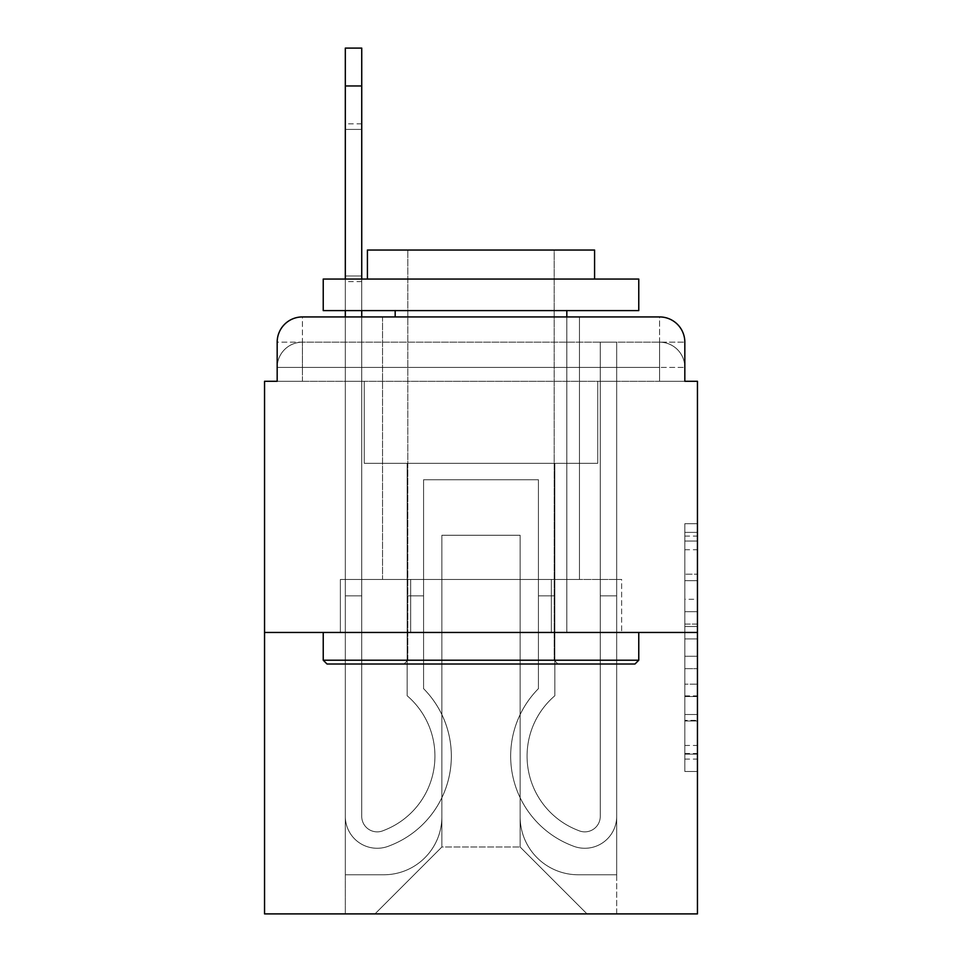 <?xml version="1.0" encoding="UTF-8"?>
<svg xmlns="http://www.w3.org/2000/svg" width="962" height="962" viewBox="0 0 962 962"><rect width="100%" height="100%" fill="white"/><g stroke="black" fill="none" stroke-linecap="round" stroke-linejoin="round"><path stroke-width="0.72" stroke-dasharray="4.81 3.61" d="M684.824 599.278L684.824 638.924L697.45 638.924L697.45 759.09L697.45 536.099L697.45 638.924L684.824 638.924L684.824 532.383L684.824 771.476L684.824 523.713L684.824 754.136L697.45 754.136L684.824 754.136L697.45 754.136L684.824 754.136L684.824 714.489L684.824 771.476L697.45 771.476L697.45 523.713L697.45 753.523L697.45 656.264L684.824 656.264L697.45 656.264L697.45 714.489L697.45 541.053L684.824 541.053L697.45 541.053L697.45 771.476L697.45 536.099L697.45 771.476L684.824 771.476L684.824 523.713L697.45 523.713L697.45 536.099L697.45 523.713L697.45 536.099L697.45 523.713L697.45 532.383L697.45 523.713L684.824 523.713L684.824 541.053L697.45 541.053L684.824 541.053L684.824 599.278L697.45 599.278M277.176 381.289L302.417 381.289L277.176 381.289L302.417 381.289L277.176 381.289L277.176 367.412L659.583 367.412L277.176 367.412L302.417 367.412L302.417 342.171L659.583 342.171L302.417 342.171L659.583 342.171L659.583 367.412L684.824 367.412L659.583 367.412L659.583 342.171L659.583 367.412L684.824 367.412L659.583 367.412L684.824 367.412L659.583 367.412L684.824 367.412L659.583 367.412L684.824 367.412L659.583 367.412L684.824 367.412L659.583 367.412L684.824 367.412L659.583 367.412L684.824 367.412L659.583 367.412L684.824 367.412L659.583 367.412L684.824 367.412L659.583 367.412L659.583 342.171L659.583 367.412L659.583 342.171L659.583 367.412L659.583 342.171L659.583 367.412L659.583 342.171L659.583 367.412L659.583 342.171L659.583 367.412L659.583 342.171L659.583 367.412L659.583 342.171L659.583 367.412L659.583 342.171L659.583 367.412L659.583 342.171L684.824 342.171L277.176 342.171A25.24 25.24 0 0 1 302.417 316.931L659.583 316.931L302.417 316.931A25.24 25.24 0 0 0 277.176 342.171L302.417 342.171A25.24 25.24 0 0 0 277.176 367.412L302.417 367.412L302.417 342.171A25.24 25.24 0 0 0 277.176 367.412L302.417 367.412L277.176 367.412L302.417 367.412L277.176 367.412L302.417 367.412L277.176 367.412L302.417 367.412L277.176 367.412L302.417 367.412L277.176 367.412L302.417 367.412L277.176 367.412L302.417 367.412L277.176 367.412L277.176 381.289L277.176 367.412L277.176 381.289L277.176 367.412L277.176 381.289L277.176 367.412L277.176 381.289L277.176 367.412L277.176 381.289L264.55 381.289L264.55 913.9L697.45 913.9L697.45 381.289L684.824 381.289L684.824 342.171A25.24 25.24 0 0 0 659.583 316.931A25.24 25.24 0 0 1 684.824 342.171L684.824 381.289L277.176 381.289L277.176 342.171L277.176 381.289L684.824 381.289L659.583 381.289L684.824 381.289L659.583 381.289L684.824 381.289L659.583 381.289L684.824 381.289L659.583 381.289L684.824 381.289L659.583 381.289L684.824 381.289L659.583 381.289L684.824 381.289L659.583 381.289L684.824 381.289L659.583 381.289L684.824 381.289L659.583 381.289L684.824 381.289L659.583 381.289L659.583 342.171L659.583 381.289L659.583 367.412L659.583 381.289L659.583 367.412L659.583 381.289L659.583 367.412L659.583 381.289L659.583 367.412L659.583 381.289L659.583 367.412L659.583 381.289L659.583 367.412L659.583 381.289L659.583 367.412L659.583 381.289L659.583 367.412L659.583 381.289L659.583 367.412L659.583 381.289L659.583 367.412L659.583 381.289L684.824 381.289L684.824 367.412A25.24 25.24 0 0 0 659.583 342.171L659.583 316.931A25.24 25.24 0 0 1 684.824 342.171A25.24 25.24 0 0 0 659.583 316.931L659.583 342.171A25.24 25.24 0 0 1 684.824 367.412A25.24 25.24 0 0 0 659.583 342.171A25.24 25.24 0 0 1 684.824 367.412A25.24 25.24 0 0 0 659.583 342.171A25.24 25.24 0 0 1 684.824 367.412A25.24 25.24 0 0 0 659.583 342.171A25.24 25.24 0 0 1 684.824 367.412A25.24 25.24 0 0 0 659.583 342.171A25.24 25.24 0 0 1 684.824 367.412L684.824 381.289M579.449 316.931L579.449 579.449L382.551 579.449L579.449 579.449L382.551 579.449L382.551 316.931L579.449 316.931L382.551 316.931L579.449 316.931L382.551 316.931L579.449 316.931L579.449 579.449L382.551 579.449L382.551 316.931M697.45 624.061L697.45 611.676L697.45 624.061L684.824 624.061L684.824 574.194L684.824 720.995L684.824 684.138L697.45 684.138L684.824 684.138L684.824 771.476L697.45 771.476L684.824 771.476L697.45 771.476L684.824 771.476L684.824 523.713L697.45 523.713L684.824 523.713L697.45 523.713L684.824 523.713L684.824 624.061L697.45 624.061M264.55 632.455L697.45 632.455M345.322 316.931L361.736 316.931L361.736 816.401A15.464 15.464 0 0 0 382.852 830.795L384.535 830.122A79.509 79.509 0 0 0 434.932 756.132A79.509 79.509 0 0 1 384.535 830.122A79.509 79.509 0 0 0 407.166 695.766A79.509 79.509 0 0 1 434.932 756.132A79.509 79.509 0 0 0 407.166 695.766L407.166 463.335L554.833 463.335L554.833 695.766A79.509 79.509 0 0 0 577.465 830.122L579.148 830.795A15.464 15.464 0 0 0 600.264 816.401A15.464 15.464 0 0 1 579.148 830.795L577.465 830.122A79.509 79.509 0 0 1 554.833 695.766A79.509 79.509 0 0 0 577.465 830.122L579.148 830.795A15.464 15.464 0 0 0 600.264 816.401L600.264 342.171L616.678 342.171L616.678 816.401A31.866 31.866 0 0 1 573.136 846.055L571.452 845.394A95.923 95.923 0 0 1 538.431 688.648A95.923 95.923 0 0 0 571.452 845.394L573.136 846.055L571.452 845.394A95.923 95.923 0 0 1 538.431 688.648L538.431 479.737L423.569 479.737L423.569 688.648A95.923 95.923 0 0 1 451.346 756.132A95.923 95.923 0 0 0 423.569 688.648A95.923 95.923 0 0 1 390.548 845.394L388.864 846.055A31.866 31.866 0 0 1 345.322 816.401L345.322 48.1L345.322 85.967L345.322 48.1L361.736 48.1L345.322 48.1L345.322 85.967L345.322 48.1L361.736 48.1L345.322 48.1L345.322 85.967L345.322 48.1L361.736 48.1L345.322 48.1L345.322 85.967L345.322 48.1L361.736 48.1L345.322 48.1L345.322 85.967L345.322 48.1L361.736 48.1L345.322 48.1L345.322 85.967L345.322 48.1L361.736 48.1L345.322 48.1L345.322 85.967L345.322 48.1L361.736 48.1L345.322 48.1L345.322 85.967L345.322 48.1L361.736 48.1L345.322 48.1L345.322 85.967L345.322 48.1L361.736 48.1L345.322 48.1L345.322 85.967L345.322 48.1L361.736 48.1L345.322 48.1L361.736 48.1L361.736 816.401A15.464 15.464 0 0 0 382.852 830.795A15.464 15.464 0 0 1 361.736 816.401A15.464 15.464 0 0 0 382.852 830.795L384.535 830.122A79.509 79.509 0 0 0 407.166 695.766L407.166 463.335L554.833 463.335L554.833 695.766A79.509 79.509 0 0 0 577.465 830.122L579.148 830.795A15.464 15.464 0 0 0 600.264 816.401L600.264 342.171L616.678 342.171L616.678 816.401A31.866 31.866 0 0 1 573.136 846.055L571.452 845.394A95.923 95.923 0 0 1 538.431 688.648L538.431 479.737L423.569 479.737L423.569 688.648A95.923 95.923 0 0 1 390.548 845.394A95.923 95.923 0 0 0 451.346 756.132A95.923 95.923 0 0 1 390.548 845.394L388.864 846.055A31.866 31.866 0 0 1 345.322 816.401L345.322 85.967L345.322 816.401A31.866 31.866 0 0 0 388.864 846.055L390.548 845.394L388.864 846.055A31.866 31.866 0 0 1 345.322 816.401L345.322 85.967L345.322 816.401A31.866 31.866 0 0 0 388.864 846.055A31.866 31.866 0 0 1 345.322 816.401L345.322 85.967L345.322 816.401A31.866 31.866 0 0 0 388.864 846.055A31.866 31.866 0 0 1 345.322 816.401L345.322 85.967L345.322 816.401A31.866 31.866 0 0 0 388.864 846.055L390.548 845.394L388.864 846.055A31.866 31.866 0 0 1 345.322 816.401L345.322 85.967L345.322 816.401A31.866 31.866 0 0 0 388.864 846.055A31.866 31.866 0 0 1 345.322 816.401L345.322 85.967L345.322 816.401A31.866 31.866 0 0 0 388.864 846.055A31.866 31.866 0 0 1 345.322 816.401L345.322 85.967L345.322 816.401A31.866 31.866 0 0 0 388.864 846.055L390.548 845.394A95.923 95.923 0 0 0 423.569 688.648L423.569 595.851L423.569 688.648A95.923 95.923 0 0 1 390.548 845.394L388.864 846.055A31.866 31.866 0 0 1 345.322 816.401L345.322 85.967L345.322 816.401A31.866 31.866 0 0 0 388.864 846.055A31.866 31.866 0 0 1 345.322 816.401L345.322 85.967L345.322 816.401A31.866 31.866 0 0 0 388.864 846.055A31.866 31.866 0 0 1 345.322 816.401L345.322 85.967L345.322 816.401A31.866 31.866 0 0 0 388.864 846.055L390.548 845.394L388.864 846.055A31.866 31.866 0 0 1 345.322 816.401L345.322 316.931M520.129 816.714A58.057 58.057 0 0 0 578.186 874.771A58.057 58.057 0 0 1 520.129 816.714L520.129 535.269L520.129 816.714A58.057 58.057 0 0 0 578.186 874.771L616.678 874.771L578.186 874.771A58.057 58.057 0 0 1 520.129 816.714L520.129 535.269L441.871 535.269L520.129 535.269L520.129 816.714A58.057 58.057 0 0 0 578.186 874.771L616.678 874.771L578.186 874.771A58.057 58.057 0 0 1 520.129 816.714L520.129 535.269L441.871 535.269L441.871 816.714L441.871 535.269L520.129 535.269L520.129 816.714A58.057 58.057 0 0 0 578.186 874.771L616.678 874.771L578.186 874.771A58.057 58.057 0 0 1 520.129 816.714L520.129 535.269L441.871 535.269L441.871 816.714A58.057 58.057 0 0 1 383.814 874.771A58.057 58.057 0 0 0 441.871 816.714L441.871 535.269L520.129 535.269L520.129 816.714A58.057 58.057 0 0 0 578.186 874.771L616.678 874.771L578.186 874.771A58.057 58.057 0 0 1 520.129 816.714L520.129 535.269L441.871 535.269L441.871 816.714A58.057 58.057 0 0 1 383.814 874.771L345.322 874.771L383.814 874.771A58.057 58.057 0 0 0 441.871 816.714L441.871 535.269L520.129 535.269L520.129 816.714A58.057 58.057 0 0 0 578.186 874.771L616.678 874.771L578.186 874.771A58.057 58.057 0 0 1 520.129 816.714L520.129 535.269L441.871 535.269L441.871 816.714A58.057 58.057 0 0 1 383.814 874.771L345.322 874.771L383.814 874.771A58.057 58.057 0 0 0 441.871 816.714L441.871 535.269L520.129 535.269L520.129 816.714A58.057 58.057 0 0 0 578.186 874.771L616.678 874.771L578.186 874.771A58.057 58.057 0 0 1 520.129 816.714L520.129 535.269L441.871 535.269L441.871 816.714A58.057 58.057 0 0 1 383.814 874.771L345.322 874.771L383.814 874.771A58.057 58.057 0 0 0 441.871 816.714L441.871 535.269L520.129 535.269L520.129 816.714A58.057 58.057 0 0 0 578.186 874.771L616.678 874.771L578.186 874.771A58.057 58.057 0 0 1 520.129 816.714L520.129 535.269L441.871 535.269L441.871 816.714A58.057 58.057 0 0 1 383.814 874.771L345.322 874.771L383.814 874.771A58.057 58.057 0 0 0 441.871 816.714L441.871 535.269L520.129 535.269L520.129 816.714A58.057 58.057 0 0 0 578.186 874.771L616.678 874.771L578.186 874.771A58.057 58.057 0 0 1 520.129 816.714L520.129 535.269L441.871 535.269L441.871 816.714A58.057 58.057 0 0 1 383.814 874.771L345.322 874.771L383.814 874.771A58.057 58.057 0 0 0 441.871 816.714L441.871 535.269L520.129 535.269L520.129 816.714A58.057 58.057 0 0 0 578.186 874.771L616.678 874.771L578.186 874.771A58.057 58.057 0 0 1 520.129 816.714L520.129 535.269L441.871 535.269L441.871 816.714A58.057 58.057 0 0 1 383.814 874.771L345.322 874.771L383.814 874.771A58.057 58.057 0 0 0 441.871 816.714L441.871 535.269L520.129 535.269L520.129 816.714M345.322 381.289L345.322 874.771L383.814 874.771A58.057 58.057 0 0 0 441.871 816.714A58.057 58.057 0 0 1 383.814 874.771L345.322 874.771L345.322 381.289L364.261 381.289L364.261 463.335L597.739 463.335L364.261 463.335L597.739 463.335L364.261 463.335L597.739 463.335L364.261 463.335L597.739 463.335L364.261 463.335L597.739 463.335L364.261 463.335L597.739 463.335L364.261 463.335L597.739 463.335L364.261 463.335L597.739 463.335L364.261 463.335L597.739 463.335L364.261 463.335L597.739 463.335L364.261 463.335L597.739 463.335L364.261 463.335L364.261 381.289L345.322 381.289L345.322 874.771L345.322 381.289L364.261 381.289L364.261 463.335L364.261 381.289L345.322 381.289L345.322 874.771L345.322 381.289L364.261 381.289L364.261 463.335L364.261 381.289L345.322 381.289L345.322 874.771L345.322 381.289L364.261 381.289L364.261 463.335L364.261 381.289L345.322 381.289L345.322 874.771L345.322 381.289L364.261 381.289L364.261 463.335L364.261 381.289L345.322 381.289L345.322 874.771L345.322 381.289L364.261 381.289L364.261 463.335L364.261 381.289L345.322 381.289L345.322 874.771L345.322 381.289L364.261 381.289L364.261 463.335L364.261 381.289L345.322 381.289L345.322 874.771L345.322 381.289L364.261 381.289L364.261 463.335L364.261 381.289L345.322 381.289L345.322 874.771L345.322 381.289L364.261 381.289L364.261 463.335L364.261 381.289L345.322 381.289L345.322 874.771L383.814 874.771A58.057 58.057 0 0 0 441.871 816.714L441.871 535.269L441.871 816.714A58.057 58.057 0 0 1 383.814 874.771A58.057 58.057 0 0 0 441.871 816.714L441.871 535.269L520.129 535.269L441.871 535.269L441.871 816.714A58.057 58.057 0 0 1 383.814 874.771L345.322 874.771L345.322 381.289L364.261 381.289L364.261 463.335L364.261 381.289L345.322 381.289L345.322 913.9L374.988 913.9L345.322 913.9L345.322 381.289L364.261 381.289L364.261 463.335L364.261 381.289L345.322 381.289M597.739 381.289L597.739 463.335L597.739 381.289L616.678 381.289L616.678 874.771L578.186 874.771L616.678 874.771L616.678 381.289L597.739 381.289L597.739 463.335L597.739 381.289L616.678 381.289L616.678 874.771L616.678 381.289L597.739 381.289L597.739 463.335L597.739 381.289L616.678 381.289L616.678 874.771L616.678 381.289L597.739 381.289L597.739 463.335L597.739 381.289L616.678 381.289L616.678 874.771L616.678 381.289L597.739 381.289L597.739 463.335L597.739 381.289L616.678 381.289L616.678 874.771L616.678 381.289L597.739 381.289L597.739 463.335L597.739 381.289L616.678 381.289L616.678 874.771L616.678 381.289L597.739 381.289L597.739 463.335L597.739 381.289L616.678 381.289L616.678 874.771L616.678 381.289L597.739 381.289L597.739 463.335L597.739 381.289L616.678 381.289L616.678 874.771L616.678 381.289L597.739 381.289L597.739 463.335L597.739 381.289L616.678 381.289L616.678 874.771L616.678 381.289L597.739 381.289L597.739 463.335L597.739 381.289L616.678 381.289L616.678 874.771L616.678 381.289L597.739 381.289L597.739 463.335L597.739 381.289L616.678 381.289L616.678 913.9L374.988 913.9L616.678 913.9L616.678 381.289L597.739 381.289M520.129 535.269L520.129 847.005L520.129 535.269L441.871 535.269L441.871 847.005L520.129 847.005L441.871 847.005L441.871 535.269L441.871 847.005L374.988 913.9L441.871 847.005L374.988 913.9L441.871 847.005L441.871 535.269L520.129 535.269L520.129 847.005L587.012 913.9L520.129 847.005L587.012 913.9L520.129 847.005L520.129 535.269L441.871 535.269L520.129 535.269M410.678 632.455L621.632 632.455L410.678 632.455L410.678 579.449L340.368 579.449L621.632 579.449L410.678 579.449L410.678 632.455L410.678 579.449L340.368 579.449L340.368 632.455L340.368 579.449L551.322 579.449L551.322 632.455L621.632 632.455L551.322 632.455L551.322 579.449L621.632 579.449L621.632 632.455L621.632 579.449L410.678 579.449L410.678 632.455M302.417 316.931A25.24 25.24 0 0 0 277.176 342.171A25.24 25.24 0 0 1 302.417 316.931L302.417 342.171A25.24 25.24 0 0 0 277.176 367.412L302.417 367.412L277.176 367.412A25.24 25.24 0 0 1 302.417 342.171A25.24 25.24 0 0 0 277.176 367.412A25.24 25.24 0 0 1 302.417 342.171A25.24 25.24 0 0 0 277.176 367.412A25.24 25.24 0 0 1 302.417 342.171A25.24 25.24 0 0 0 277.176 367.412A25.24 25.24 0 0 1 302.417 342.171L302.417 316.931M551.322 579.449L551.322 632.455L551.322 579.449M684.824 638.924L697.45 638.924L684.824 638.924M684.824 532.383L684.824 523.713L684.824 532.383L697.45 532.383L684.824 532.383M684.824 720.382L684.824 668.662L684.824 720.382L697.45 720.382L684.824 720.382M684.824 668.662L684.824 656.264L697.45 656.264L684.824 656.264L684.824 668.662L697.45 668.662L684.824 668.662M684.824 574.194L684.824 541.053L684.824 574.194L697.45 574.194L684.824 574.194M684.824 523.713L697.45 523.713L684.824 523.713L684.824 536.099L684.824 523.713L697.45 523.713M684.824 771.476L697.45 771.476L684.824 771.476L684.824 759.09L684.824 771.476M384.535 830.122L382.852 830.795L384.535 830.122A79.509 79.509 0 0 0 434.932 756.132A79.509 79.509 0 0 1 384.535 830.122A79.509 79.509 0 0 0 407.166 695.766A79.509 79.509 0 0 1 434.932 756.132A79.509 79.509 0 0 0 407.166 695.766L407.166 595.851L423.569 595.851L407.166 595.851L407.166 695.766L407.166 463.335L554.833 463.335L554.833 695.766A79.509 79.509 0 0 0 577.465 830.122L579.148 830.795A15.464 15.464 0 0 0 600.264 816.401A15.464 15.464 0 0 1 579.148 830.795L577.465 830.122A79.509 79.509 0 0 1 554.833 695.766A79.509 79.509 0 0 0 577.465 830.122L579.148 830.795A15.464 15.464 0 0 0 600.264 816.401L600.264 595.851L616.678 595.851L616.678 816.401A31.866 31.866 0 0 1 573.136 846.055A31.866 31.866 0 0 0 616.678 816.401A31.866 31.866 0 0 1 573.136 846.055L571.452 845.394A95.923 95.923 0 0 1 538.431 688.648A95.923 95.923 0 0 0 571.452 845.394L573.136 846.055L571.452 845.394A95.923 95.923 0 0 1 538.431 688.648L538.431 595.851L554.833 595.851L538.431 595.851L538.431 688.648L538.431 479.737L423.569 479.737L423.569 688.648A95.923 95.923 0 0 1 390.548 845.394L388.864 846.055A31.866 31.866 0 0 1 345.322 816.401A31.866 31.866 0 0 0 388.864 846.055A31.866 31.866 0 0 1 345.322 816.401L345.322 595.851L345.322 816.401L345.322 595.851L361.736 595.851L361.736 816.401L361.736 595.851L345.322 595.851L345.322 816.401L345.322 595.851L361.736 595.851L361.736 816.401A15.464 15.464 0 0 0 382.852 830.795L384.535 830.122A79.509 79.509 0 0 0 407.166 695.766L407.166 463.335L554.833 463.335L554.833 695.766A79.509 79.509 0 0 0 577.465 830.122L579.148 830.795A15.464 15.464 0 0 0 600.264 816.401L600.264 342.171L616.678 342.171L616.678 816.401A31.866 31.866 0 0 1 573.136 846.055L571.452 845.394A95.923 95.923 0 0 1 538.431 688.648L538.431 479.737L423.569 479.737L423.569 688.648A95.923 95.923 0 0 1 390.548 845.394A95.923 95.923 0 0 0 423.569 688.648L423.569 595.851L423.569 688.648A95.923 95.923 0 0 1 390.548 845.394L388.864 846.055A31.866 31.866 0 0 1 345.322 816.401L345.322 595.851L361.736 595.851L345.322 595.851L345.322 816.401L345.322 595.851L361.736 595.851L361.736 816.401A15.464 15.464 0 0 0 382.852 830.795A15.464 15.464 0 0 1 361.736 816.401A15.464 15.464 0 0 0 382.852 830.795L384.535 830.122A79.509 79.509 0 0 0 434.932 756.132A79.509 79.509 0 0 1 384.535 830.122A79.509 79.509 0 0 0 407.166 695.766A79.509 79.509 0 0 1 434.932 756.132A79.509 79.509 0 0 0 407.166 695.766L407.166 595.851L423.569 595.851L407.166 595.851L407.166 695.766L407.166 463.335L554.833 463.335L554.833 695.766A79.509 79.509 0 0 0 577.465 830.122L579.148 830.795A15.464 15.464 0 0 0 600.264 816.401L600.264 342.171L616.678 342.171L616.678 816.401A31.866 31.866 0 0 1 573.136 846.055A31.866 31.866 0 0 0 616.678 816.401A31.866 31.866 0 0 1 573.136 846.055L571.452 845.394A95.923 95.923 0 0 1 538.431 688.648A95.923 95.923 0 0 0 571.452 845.394L573.136 846.055L571.452 845.394A95.923 95.923 0 0 1 538.431 688.648L538.431 595.851L554.833 595.851L538.431 595.851L538.431 688.648L538.431 479.737L423.569 479.737L423.569 688.648A95.923 95.923 0 0 1 390.548 845.394L388.864 846.055A31.866 31.866 0 0 1 345.322 816.401L345.322 595.851L345.322 816.401A31.866 31.866 0 0 0 388.864 846.055L390.548 845.394A95.923 95.923 0 0 0 451.346 756.132A95.923 95.923 0 0 1 390.548 845.394L388.864 846.055A31.866 31.866 0 0 1 345.322 816.401L345.322 595.851L361.736 595.851L345.322 595.851L345.322 816.401A31.866 31.866 0 0 0 388.864 846.055A31.866 31.866 0 0 1 345.322 816.401L345.322 595.851L361.736 595.851L361.736 816.401L361.736 595.851L345.322 595.851L345.322 816.401A31.866 31.866 0 0 0 388.864 846.055L390.548 845.394L388.864 846.055A31.866 31.866 0 0 1 345.322 816.401A31.866 31.866 0 0 0 388.864 846.055L390.548 845.394L388.864 846.055A31.866 31.866 0 0 1 345.322 816.401L345.322 595.851L361.736 595.851L361.736 816.401A15.464 15.464 0 0 0 382.852 830.795L384.535 830.122A79.509 79.509 0 0 0 407.166 695.766L407.166 463.335L554.833 463.335L554.833 695.766A79.509 79.509 0 0 0 577.465 830.122A79.509 79.509 0 0 1 554.833 695.766A79.509 79.509 0 0 0 577.465 830.122L579.148 830.795A15.464 15.464 0 0 0 600.264 816.401A15.464 15.464 0 0 1 579.148 830.795A15.464 15.464 0 0 0 600.264 816.401L600.264 342.171L616.678 342.171L616.678 816.401A31.866 31.866 0 0 1 573.136 846.055L571.452 845.394A95.923 95.923 0 0 1 538.431 688.648L538.431 479.737L423.569 479.737L423.569 688.648A95.923 95.923 0 0 1 451.346 756.132A95.923 95.923 0 0 0 423.569 688.648L423.569 595.851L423.569 688.648A95.923 95.923 0 0 1 390.548 845.394A95.923 95.923 0 0 0 451.346 756.132A95.923 95.923 0 0 1 390.548 845.394L388.864 846.055A31.866 31.866 0 0 1 345.322 816.401L345.322 595.851L361.736 595.851L345.322 595.851L345.322 816.401A31.866 31.866 0 0 0 388.864 846.055L390.548 845.394L388.864 846.055A31.866 31.866 0 0 1 345.322 816.401L345.322 595.851L361.736 595.851L361.736 816.401A15.464 15.464 0 0 0 382.852 830.795A15.464 15.464 0 0 1 361.736 816.401A15.464 15.464 0 0 0 382.852 830.795L384.535 830.122A79.509 79.509 0 0 0 434.932 756.132A79.509 79.509 0 0 1 384.535 830.122A79.509 79.509 0 0 0 407.166 695.766A79.509 79.509 0 0 1 434.932 756.132A79.509 79.509 0 0 0 407.166 695.766L407.166 595.851L423.569 595.851L407.166 595.851L407.166 695.766L407.166 463.335L554.833 463.335L554.833 695.766A79.509 79.509 0 0 0 577.465 830.122L579.148 830.795A15.464 15.464 0 0 0 600.264 816.401L600.264 342.171L616.678 342.171L616.678 816.401A31.866 31.866 0 0 1 573.136 846.055A31.866 31.866 0 0 0 616.678 816.401A31.866 31.866 0 0 1 573.136 846.055L571.452 845.394A95.923 95.923 0 0 1 538.431 688.648A95.923 95.923 0 0 0 571.452 845.394L573.136 846.055L571.452 845.394A95.923 95.923 0 0 1 538.431 688.648L538.431 595.851L554.833 595.851L538.431 595.851L538.431 688.648L538.431 479.737L423.569 479.737L423.569 688.648A95.923 95.923 0 0 1 390.548 845.394L388.864 846.055A31.866 31.866 0 0 1 345.322 816.401A31.866 31.866 0 0 0 388.864 846.055L390.548 845.394A95.923 95.923 0 0 0 423.569 688.648A95.923 95.923 0 0 1 390.548 845.394L388.864 846.055A31.866 31.866 0 0 1 345.322 816.401L345.322 595.851L345.322 816.401A31.866 31.866 0 0 0 388.864 846.055A31.866 31.866 0 0 1 345.322 816.401L345.322 595.851L361.736 595.851L345.322 595.851L345.322 816.401A31.866 31.866 0 0 0 388.864 846.055L390.548 845.394A95.923 95.923 0 0 0 451.346 756.132A95.923 95.923 0 0 1 390.548 845.394L388.864 846.055L390.548 845.394A95.923 95.923 0 0 0 451.346 756.132A95.923 95.923 0 0 1 390.548 845.394L388.864 846.055L390.548 845.394A95.923 95.923 0 0 0 423.569 688.648L423.569 595.851L423.569 688.648A95.923 95.923 0 0 1 390.548 845.394L388.864 846.055L390.548 845.394A95.923 95.923 0 0 0 451.346 756.132A95.923 95.923 0 0 1 390.548 845.394L388.864 846.055L390.548 845.394A95.923 95.923 0 0 0 451.346 756.132A95.923 95.923 0 0 1 390.548 845.394L388.864 846.055L390.548 845.394A95.923 95.923 0 0 0 423.569 688.648A95.923 95.923 0 0 1 390.548 845.394A95.923 95.923 0 0 0 423.569 688.648A95.923 95.923 0 0 1 390.548 845.394A95.923 95.923 0 0 0 451.346 756.132A95.923 95.923 0 0 1 390.548 845.394A95.923 95.923 0 0 0 423.569 688.648L423.569 595.851L407.166 595.851L423.569 595.851L423.569 688.648A95.923 95.923 0 0 1 390.548 845.394A95.923 95.923 0 0 0 423.569 688.648A95.923 95.923 0 0 1 390.548 845.394A95.923 95.923 0 0 0 451.346 756.132A95.923 95.923 0 0 1 390.548 845.394A95.923 95.923 0 0 0 423.569 688.648A95.923 95.923 0 0 1 390.548 845.394A95.923 95.923 0 0 0 423.569 688.648L423.569 595.851L407.166 595.851L407.166 695.766L407.166 463.335L554.833 463.335L554.833 695.766A79.509 79.509 0 0 0 577.465 830.122A79.509 79.509 0 0 1 554.833 695.766A79.509 79.509 0 0 0 577.465 830.122L579.148 830.795A15.464 15.464 0 0 0 600.264 816.401A15.464 15.464 0 0 1 579.148 830.795A15.464 15.464 0 0 0 600.264 816.401L600.264 595.851L616.678 595.851L616.678 816.401A31.866 31.866 0 0 1 573.136 846.055L571.452 845.394A95.923 95.923 0 0 1 538.431 688.648L538.431 479.737L423.569 479.737L423.569 688.648A95.923 95.923 0 0 1 451.346 756.132A95.923 95.923 0 0 0 423.569 688.648L423.569 595.851L423.569 688.648A95.923 95.923 0 0 1 451.346 756.132A95.923 95.923 0 0 0 423.569 688.648A95.923 95.923 0 0 1 451.346 756.132A95.923 95.923 0 0 0 423.569 688.648L423.569 595.851L407.166 595.851L423.569 595.851L423.569 688.648A95.923 95.923 0 0 1 451.346 756.132A95.923 95.923 0 0 0 423.569 688.648L423.569 595.851L407.166 595.851L407.166 695.766A79.509 79.509 0 0 1 434.932 756.132A79.509 79.509 0 0 0 407.166 695.766L407.166 595.851L423.569 595.851L423.569 688.648A95.923 95.923 0 0 1 451.346 756.132A95.923 95.923 0 0 0 423.569 688.648A95.923 95.923 0 0 1 451.346 756.132A95.923 95.923 0 0 0 423.569 688.648L423.569 595.851L407.166 595.851L407.166 695.766L407.166 463.335L554.833 463.335L554.833 695.766A79.509 79.509 0 0 0 577.465 830.122L579.148 830.795A15.464 15.464 0 0 0 600.264 816.401L600.264 342.171L616.678 342.171L616.678 816.401A31.866 31.866 0 0 1 573.136 846.055A31.866 31.866 0 0 0 616.678 816.401A31.866 31.866 0 0 1 573.136 846.055L571.452 845.394A95.923 95.923 0 0 1 538.431 688.648A95.923 95.923 0 0 0 571.452 845.394L573.136 846.055L571.452 845.394A95.923 95.923 0 0 1 538.431 688.648L538.431 595.851L554.833 595.851L538.431 595.851L538.431 688.648L538.431 479.737L423.569 479.737L423.569 688.648A95.923 95.923 0 0 1 451.346 756.132A95.923 95.923 0 0 0 423.569 688.648L423.569 479.737L423.569 688.648L423.569 479.737L423.569 688.648L423.569 479.737L423.569 688.648L423.569 479.737L423.569 688.648L423.569 479.737L423.569 688.648L423.569 479.737L423.569 688.648L423.569 595.851L407.166 595.851L423.569 595.851L407.166 595.851L407.166 695.766L407.166 463.335L554.833 463.335L554.833 695.766A79.509 79.509 0 0 0 577.465 830.122A79.509 79.509 0 0 1 554.833 695.766A79.509 79.509 0 0 0 577.465 830.122L579.148 830.795A15.464 15.464 0 0 0 600.264 816.401L600.264 342.171L616.678 342.171L616.678 816.401A31.866 31.866 0 0 1 573.136 846.055L571.452 845.394A95.923 95.923 0 0 1 538.431 688.648L538.431 479.737L423.569 479.737L423.569 688.648L423.569 595.851L407.166 595.851L423.569 595.851L407.166 595.851L407.166 695.766A79.509 79.509 0 0 1 384.535 830.122A79.509 79.509 0 0 0 407.166 695.766L407.166 463.335L554.833 463.335L554.833 695.766A79.509 79.509 0 0 0 577.465 830.122L579.148 830.795A15.464 15.464 0 0 0 600.264 816.401A15.464 15.464 0 0 1 579.148 830.795A15.464 15.464 0 0 0 600.264 816.401L600.264 342.171L616.678 342.171L616.678 816.401A31.866 31.866 0 0 1 573.136 846.055A31.866 31.866 0 0 0 616.678 816.401A31.866 31.866 0 0 1 573.136 846.055L571.452 845.394A95.923 95.923 0 0 1 538.431 688.648A95.923 95.923 0 0 0 571.452 845.394L573.136 846.055L571.452 845.394A95.923 95.923 0 0 1 538.431 688.648L538.431 595.851L554.833 595.851L538.431 595.851L538.431 688.648L538.431 479.737L423.569 479.737L538.431 479.737L423.569 479.737L538.431 479.737L423.569 479.737L538.431 479.737L423.569 479.737L538.431 479.737L423.569 479.737L538.431 479.737L423.569 479.737L538.431 479.737L538.431 688.648A95.923 95.923 0 0 0 571.452 845.394A95.923 95.923 0 0 1 538.431 688.648L538.431 595.851L554.833 595.851L554.833 695.766A79.509 79.509 0 0 0 577.465 830.122A79.509 79.509 0 0 1 554.833 695.766A79.509 79.509 0 0 0 577.465 830.122L579.148 830.795A15.464 15.464 0 0 0 600.264 816.401L600.264 342.171L616.678 342.171L616.678 816.401A31.866 31.866 0 0 1 573.136 846.055L571.452 845.394A95.923 95.923 0 0 1 538.431 688.648L538.431 479.737L538.431 688.648A95.923 95.923 0 0 0 571.452 845.394L573.136 846.055A31.866 31.866 0 0 0 616.678 816.401A31.866 31.866 0 0 1 573.136 846.055L571.452 845.394A95.923 95.923 0 0 1 538.431 688.648L538.431 479.737L538.431 688.648A95.923 95.923 0 0 0 571.452 845.394A95.923 95.923 0 0 1 538.431 688.648L538.431 595.851L554.833 595.851L538.431 595.851L538.431 688.648L538.431 479.737L538.431 688.648A95.923 95.923 0 0 0 571.452 845.394A95.923 95.923 0 0 1 538.431 688.648L538.431 595.851L554.833 595.851L554.833 695.766L554.833 595.851L538.431 595.851L538.431 688.648L538.431 479.737L538.431 688.648A95.923 95.923 0 0 0 571.452 845.394L573.136 846.055L571.452 845.394A95.923 95.923 0 0 1 538.431 688.648L538.431 595.851L554.833 595.851L554.833 695.766A79.509 79.509 0 0 0 577.465 830.122L579.148 830.795A15.464 15.464 0 0 0 600.264 816.401A15.464 15.464 0 0 1 579.148 830.795A15.464 15.464 0 0 0 600.264 816.401L600.264 595.851L616.678 595.851L600.264 595.851L600.264 816.401L600.264 342.171L616.678 342.171L616.678 816.401A31.866 31.866 0 0 1 573.136 846.055L571.452 845.394A95.923 95.923 0 0 1 538.431 688.648L538.431 479.737L538.431 688.648A95.923 95.923 0 0 0 571.452 845.394L573.136 846.055A31.866 31.866 0 0 0 616.678 816.401A31.866 31.866 0 0 1 573.136 846.055L571.452 845.394A95.923 95.923 0 0 1 538.431 688.648A95.923 95.923 0 0 0 571.452 845.394A95.923 95.923 0 0 1 538.431 688.648L538.431 595.851L554.833 595.851L538.431 595.851L538.431 688.648A95.923 95.923 0 0 0 571.452 845.394L573.136 846.055L571.452 845.394A95.923 95.923 0 0 1 538.431 688.648A95.923 95.923 0 0 0 571.452 845.394L573.136 846.055L571.452 845.394A95.923 95.923 0 0 1 538.431 688.648A95.923 95.923 0 0 0 571.452 845.394L573.136 846.055A31.866 31.866 0 0 0 616.678 816.401A31.866 31.866 0 0 1 573.136 846.055L571.452 845.394L573.136 846.055A31.866 31.866 0 0 0 616.678 816.401A31.866 31.866 0 0 1 573.136 846.055L571.452 845.394L573.136 846.055A31.866 31.866 0 0 0 616.678 816.401A31.866 31.866 0 0 1 573.136 846.055L571.452 845.394L573.136 846.055A31.866 31.866 0 0 0 616.678 816.401A31.866 31.866 0 0 1 573.136 846.055A31.866 31.866 0 0 0 616.678 816.401A31.866 31.866 0 0 1 573.136 846.055A31.866 31.866 0 0 0 616.678 816.401A31.866 31.866 0 0 1 573.136 846.055A31.866 31.866 0 0 0 616.678 816.401A31.866 31.866 0 0 1 573.136 846.055A31.866 31.866 0 0 0 616.678 816.401A31.866 31.866 0 0 1 573.136 846.055A31.866 31.866 0 0 0 616.678 816.401L616.678 595.851L616.678 816.401L616.678 595.851L600.264 595.851L616.678 595.851L616.678 816.401L616.678 595.851L600.264 595.851L600.264 816.401L600.264 342.171L616.678 342.171L616.678 816.401L616.678 595.851L600.264 595.851L616.678 595.851L616.678 816.401L616.678 595.851L600.264 595.851L600.264 816.401A15.464 15.464 0 0 1 579.148 830.795L577.465 830.122A79.509 79.509 0 0 1 554.833 695.766A79.509 79.509 0 0 0 577.465 830.122L579.148 830.795A15.464 15.464 0 0 0 600.264 816.401L600.264 595.851L616.678 595.851L616.678 816.401L616.678 595.851L600.264 595.851L600.264 342.171L616.678 342.171L616.678 816.401L616.678 342.171L616.678 816.401L616.678 595.851L600.264 595.851L616.678 595.851L616.678 816.401L616.678 342.171L616.678 816.401L616.678 595.851L600.264 595.851L600.264 816.401L600.264 342.171L616.678 342.171L616.678 816.401L616.678 595.851L600.264 595.851L616.678 595.851L616.678 816.401L616.678 342.171L616.678 816.401L616.678 595.851L600.264 595.851L600.264 816.401A15.464 15.464 0 0 1 579.148 830.795A15.464 15.464 0 0 0 600.264 816.401L600.264 595.851L616.678 595.851L616.678 816.401L616.678 342.171L616.678 816.401L616.678 595.851L600.264 595.851L600.264 816.401L600.264 342.171L616.678 342.171L600.264 342.171L616.678 342.171L600.264 342.171L616.678 342.171L600.264 342.171L616.678 342.171L600.264 342.171L600.264 816.401A15.464 15.464 0 0 1 579.148 830.795A15.464 15.464 0 0 0 600.264 816.401L600.264 595.851L616.678 595.851L600.264 595.851L600.264 816.401L600.264 342.171L600.264 816.401A15.464 15.464 0 0 1 579.148 830.795L577.465 830.122L579.148 830.795A15.464 15.464 0 0 0 600.264 816.401L600.264 342.171L600.264 816.401A15.464 15.464 0 0 1 579.148 830.795A15.464 15.464 0 0 0 600.264 816.401L600.264 342.171L600.264 816.401A15.464 15.464 0 0 1 579.148 830.795L577.465 830.122L579.148 830.795A15.464 15.464 0 0 0 600.264 816.401A15.464 15.464 0 0 1 579.148 830.795A15.464 15.464 0 0 0 600.264 816.401A15.464 15.464 0 0 1 579.148 830.795L577.465 830.122A79.509 79.509 0 0 1 554.833 695.766A79.509 79.509 0 0 0 577.465 830.122L579.148 830.795A15.464 15.464 0 0 0 600.264 816.401A15.464 15.464 0 0 1 579.148 830.795L577.465 830.122L579.148 830.795A15.464 15.464 0 0 0 600.264 816.401A15.464 15.464 0 0 1 579.148 830.795L577.465 830.122A79.509 79.509 0 0 1 554.833 695.766L554.833 595.851L554.833 695.766A79.509 79.509 0 0 0 577.465 830.122L579.148 830.795L577.465 830.122A79.509 79.509 0 0 1 554.833 695.766A79.509 79.509 0 0 0 577.465 830.122L579.148 830.795L577.465 830.122A79.509 79.509 0 0 1 554.833 695.766A79.509 79.509 0 0 0 577.465 830.122L579.148 830.795L577.465 830.122A79.509 79.509 0 0 1 554.833 695.766L554.833 595.851L538.431 595.851L554.833 595.851L554.833 695.766A79.509 79.509 0 0 0 577.465 830.122A79.509 79.509 0 0 1 554.833 695.766L554.833 595.851L538.431 595.851L554.833 595.851L554.833 695.766A79.509 79.509 0 0 0 577.465 830.122A79.509 79.509 0 0 1 554.833 695.766A79.509 79.509 0 0 0 577.465 830.122A79.509 79.509 0 0 1 554.833 695.766L554.833 595.851L554.833 695.766A79.509 79.509 0 0 0 577.465 830.122A79.509 79.509 0 0 1 554.833 695.766L554.833 463.335L554.833 695.766L554.833 463.335L554.833 695.766L554.833 463.335L554.833 695.766L554.833 463.335L554.833 695.766L554.833 463.335L554.833 695.766L554.833 463.335L407.166 463.335L554.833 463.335L407.166 463.335L554.833 463.335L407.166 463.335L554.833 463.335L407.166 463.335L554.833 463.335L407.166 463.335L554.833 463.335L407.166 463.335L407.166 695.766A79.509 79.509 0 0 1 434.932 756.132A79.509 79.509 0 0 0 407.166 695.766L407.166 595.851L423.569 595.851L407.166 595.851L407.166 695.766L407.166 463.335L407.166 695.766A79.509 79.509 0 0 1 434.932 756.132A79.509 79.509 0 0 0 407.166 695.766L407.166 463.335L407.166 695.766A79.509 79.509 0 0 1 384.535 830.122L382.852 830.795L384.535 830.122A79.509 79.509 0 0 0 407.166 695.766L407.166 463.335L407.166 695.766A79.509 79.509 0 0 1 434.932 756.132A79.509 79.509 0 0 0 407.166 695.766L407.166 463.335L407.166 695.766A79.509 79.509 0 0 1 434.932 756.132A79.509 79.509 0 0 0 407.166 695.766L407.166 463.335L407.166 695.766A79.509 79.509 0 0 1 384.535 830.122A79.509 79.509 0 0 0 407.166 695.766A79.509 79.509 0 0 1 384.535 830.122A79.509 79.509 0 0 0 407.166 695.766A79.509 79.509 0 0 1 434.932 756.132A79.509 79.509 0 0 0 407.166 695.766A79.509 79.509 0 0 1 384.535 830.122L382.852 830.795A15.464 15.464 0 0 1 361.736 816.401L361.736 595.851L361.736 816.401A15.464 15.464 0 0 0 382.852 830.795L384.535 830.122A79.509 79.509 0 0 0 407.166 695.766A79.509 79.509 0 0 1 384.535 830.122A79.509 79.509 0 0 0 407.166 695.766A79.509 79.509 0 0 1 434.932 756.132A79.509 79.509 0 0 0 407.166 695.766A79.509 79.509 0 0 1 384.535 830.122A79.509 79.509 0 0 0 407.166 695.766A79.509 79.509 0 0 1 384.535 830.122L382.852 830.795L384.535 830.122A79.509 79.509 0 0 0 434.932 756.132A79.509 79.509 0 0 1 384.535 830.122L382.852 830.795L384.535 830.122A79.509 79.509 0 0 0 434.932 756.132A79.509 79.509 0 0 1 384.535 830.122A79.509 79.509 0 0 0 434.932 756.132A79.509 79.509 0 0 1 384.535 830.122L382.852 830.795A15.464 15.464 0 0 1 361.736 816.401A15.464 15.464 0 0 0 382.852 830.795L384.535 830.122A79.509 79.509 0 0 0 434.932 756.132A79.509 79.509 0 0 1 384.535 830.122L382.852 830.795L384.535 830.122A79.509 79.509 0 0 0 434.932 756.132A79.509 79.509 0 0 1 384.535 830.122A79.509 79.509 0 0 0 434.932 756.132A79.509 79.509 0 0 1 384.535 830.122L382.852 830.795L384.535 830.122A79.509 79.509 0 0 0 434.932 756.132A79.509 79.509 0 0 1 384.535 830.122L382.852 830.795A15.464 15.464 0 0 1 361.736 816.401A15.464 15.464 0 0 0 382.852 830.795L384.535 830.122L382.852 830.795A15.464 15.464 0 0 1 361.736 816.401L361.736 595.851L345.322 595.851L361.736 595.851L361.736 816.401A15.464 15.464 0 0 0 382.852 830.795L384.535 830.122L382.852 830.795A15.464 15.464 0 0 1 361.736 816.401A15.464 15.464 0 0 0 382.852 830.795L384.535 830.122L382.852 830.795A15.464 15.464 0 0 1 361.736 816.401A15.464 15.464 0 0 0 382.852 830.795L384.535 830.122L382.852 830.795A15.464 15.464 0 0 1 361.736 816.401L361.736 595.851L345.322 595.851L361.736 595.851L361.736 816.401A15.464 15.464 0 0 0 382.852 830.795L384.535 830.122L382.852 830.795A15.464 15.464 0 0 1 361.736 816.401A15.464 15.464 0 0 0 382.852 830.795L384.535 830.122M345.322 129.413L345.322 281.589L345.322 123.821L345.322 276.01L361.736 276.01L361.736 281.589L361.736 276.01L345.322 276.01L345.322 123.821L345.322 276.01L361.736 276.01L361.736 281.589L361.736 276.01L345.322 276.01L345.322 123.821L345.322 276.01L361.736 276.01L361.736 281.589L361.736 276.01L345.322 276.01L345.322 123.821L345.322 276.01L361.736 276.01L361.736 281.589L361.736 276.01L345.322 276.01L345.322 123.821L345.322 276.01L361.736 276.01L361.736 281.589L361.736 276.01L345.322 276.01L345.322 123.821L345.322 276.01L361.736 276.01L361.736 281.589L361.736 276.01L345.322 276.01L345.322 123.821L345.322 276.01L361.736 276.01L361.736 281.589L361.736 276.01L345.322 276.01L345.322 123.821L345.322 276.01L361.736 276.01L361.736 281.589L361.736 276.01L345.322 276.01L345.322 123.821L345.322 276.01L361.736 276.01L361.736 281.589L361.736 276.01L345.322 276.01L345.322 123.821L345.322 276.01L361.736 276.01L361.736 281.589L361.736 276.01L345.322 276.01L345.322 129.413L361.736 129.413L361.736 281.589L361.736 276.01L345.322 276.01L361.736 276.01L361.736 123.821L361.736 129.413L345.322 129.413L361.736 129.413L361.736 276.01L361.736 123.821L361.736 129.413L345.322 129.413L361.736 129.413L361.736 276.01L361.736 123.821L361.736 129.413L345.322 129.413L361.736 129.413L361.736 276.01L361.736 123.821L361.736 129.413L345.322 129.413L361.736 129.413L361.736 276.01L361.736 123.821L361.736 129.413L345.322 129.413L361.736 129.413L361.736 276.01L361.736 123.821L361.736 129.413L345.322 129.413L361.736 129.413L361.736 276.01L361.736 123.821L361.736 129.413L345.322 129.413L361.736 129.413L361.736 276.01L361.736 123.821L361.736 129.413L345.322 129.413L361.736 129.413L361.736 276.01L361.736 123.821L361.736 129.413L345.322 129.413L361.736 129.413L361.736 276.01L361.736 123.821L361.736 129.413L345.322 129.413L361.736 129.413L361.736 276.01L361.736 123.821L361.736 129.413L345.322 129.413M361.736 85.967L361.736 816.401A15.464 15.464 0 0 0 382.852 830.795A15.464 15.464 0 0 1 361.736 816.401L361.736 595.851L361.736 816.401A15.464 15.464 0 0 0 382.852 830.795A15.464 15.464 0 0 1 361.736 816.401L361.736 595.851L345.322 595.851L361.736 595.851L361.736 816.401A15.464 15.464 0 0 0 382.852 830.795A15.464 15.464 0 0 1 361.736 816.401A15.464 15.464 0 0 0 382.852 830.795A15.464 15.464 0 0 1 361.736 816.401L361.736 595.851L361.736 816.401A15.464 15.464 0 0 0 382.852 830.795A15.464 15.464 0 0 1 361.736 816.401A15.464 15.464 0 0 0 382.852 830.795A15.464 15.464 0 0 1 361.736 816.401A15.464 15.464 0 0 0 382.852 830.795A15.464 15.464 0 0 1 361.736 816.401L361.736 595.851L361.736 816.401A15.464 15.464 0 0 0 382.852 830.795A15.464 15.464 0 0 1 361.736 816.401L361.736 48.1L361.736 816.401L361.736 48.1L361.736 816.401L361.736 48.1L361.736 816.401L361.736 48.1L361.736 816.401L361.736 48.1L361.736 816.401L361.736 48.1L361.736 816.401L361.736 48.1L361.736 816.401L361.736 48.1L361.736 816.401L361.736 48.1L361.736 816.401L361.736 85.967L345.322 85.967M638.768 660.221L634.98 664.008L327.02 664.008L634.98 664.008L327.02 664.008L323.232 660.221L638.768 660.221L323.232 660.221L323.232 632.455L638.768 632.455L638.768 660.221L323.232 660.221M554.196 660.221L557.984 664.008L404.016 664.008L557.984 664.008L404.016 664.008L557.984 664.008L554.196 660.221L554.196 250.036L407.804 250.036L554.196 250.036L407.804 250.036L554.196 250.036L554.196 660.221L407.804 660.221L404.016 664.008L407.804 660.221L554.196 660.221L407.804 660.221L407.804 250.036L407.804 660.221L554.196 660.221M323.232 279.064L638.768 279.064L638.768 310.618L323.232 310.618L638.768 310.618L323.232 310.618L323.232 279.064L638.768 279.064L323.232 279.064M594.588 279.064L367.412 279.064L367.412 250.036L594.588 250.036L367.412 250.036L594.588 250.036L594.588 279.064L367.412 279.064M566.822 310.618L395.178 310.618L566.822 310.618L395.178 310.618L566.822 310.618L566.822 632.455L395.178 632.455L566.822 632.455L395.178 632.455L566.822 632.455L566.822 316.931M395.178 310.618L395.178 316.931M638.768 632.455L323.232 632.455M345.322 310.618L345.322 279.064M361.736 279.064L361.736 310.618M302.417 381.289L302.417 367.412L302.417 381.289M684.824 714.489L697.45 714.489L684.824 714.489M684.824 695.911L697.45 695.911M684.824 580.699L697.45 580.699L684.824 580.699M684.824 536.099L697.45 536.099M684.824 759.09L697.45 759.09M684.824 745.466L697.45 745.466M684.824 549.735L697.45 549.735M684.824 626.539L697.45 626.539L684.824 626.539M684.824 696.536L697.45 696.536L684.824 696.536M684.824 720.995L697.45 720.995L684.824 720.995M684.824 611.676L697.45 611.676L684.824 611.676M684.824 753.523L697.45 753.523M684.824 754.136L697.45 754.136M684.824 541.053L697.45 541.053M361.736 281.589L345.322 281.589M361.736 123.821L345.322 123.821"/><path stroke-width="1.44" d="M277.176 342.171L277.176 381.289L277.176 342.171A25.24 25.24 0 0 1 302.417 316.931L345.322 316.931L345.322 310.618M697.45 632.455L264.55 632.455L264.55 913.9L697.45 913.9L697.45 381.289L684.824 381.289L684.824 342.171A25.24 25.24 0 0 0 659.583 316.931L302.417 316.931M264.55 632.455L264.55 381.289L277.176 381.289M361.736 310.618L361.736 316.931L382.551 316.931M579.449 316.931L659.583 316.931M684.824 381.289L684.824 342.171M634.98 664.008L327.02 664.008L323.232 660.221L638.768 660.221L634.98 664.008M323.232 279.064L638.768 279.064L638.768 310.618L323.232 310.618L323.232 279.064M594.588 279.064L594.588 250.036L367.412 250.036L367.412 279.064M323.232 632.455L323.232 660.221M638.768 632.455L638.768 660.221M395.178 310.618L395.178 316.931M566.822 310.618L566.822 316.931M345.322 279.064L345.322 48.1L361.736 48.1L361.736 279.064M361.736 85.967L345.322 85.967"/></g></svg>
